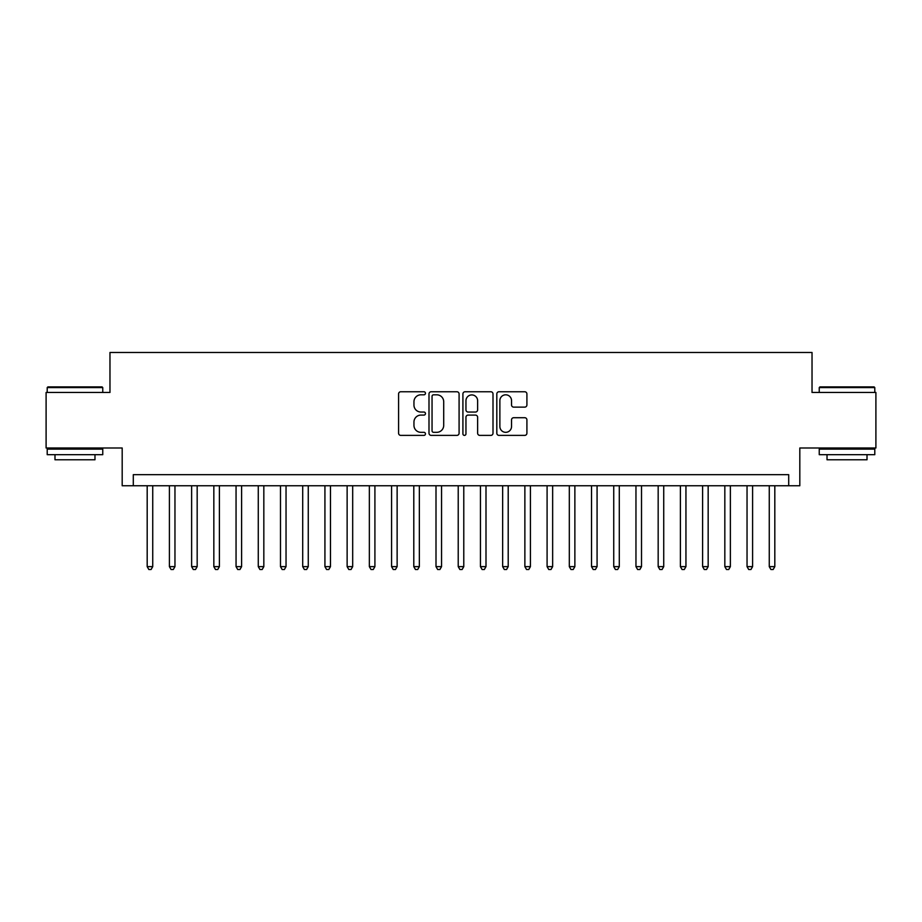 <?xml version="1.0" encoding="UTF-8"?>
<svg xmlns="http://www.w3.org/2000/svg" width="922" height="922" viewBox="0 0 922 922"><rect width="100%" height="100%" fill="white"/><g stroke="black" fill="none" stroke-linecap="round" stroke-linejoin="round"><path stroke-width="1.38" d="M425.457 393.291A1.521 1.521 0 0 0 423.924 391.758L400.759 391.758A2.178 2.178 0 0 0 398.581 393.936L398.581 433.19A2.178 2.178 0 0 0 400.759 435.38L423.924 435.38A1.521 1.521 0 0 0 425.457 433.847A1.521 1.521 0 0 0 423.924 432.326L420.928 432.326A6.973 6.973 0 0 1 413.955 425.342L413.955 422.069A6.973 6.973 0 0 1 420.928 415.096L423.924 415.096A1.521 1.521 0 0 0 425.457 413.563A1.521 1.521 0 0 0 423.924 412.042L420.928 412.042A6.973 6.973 0 0 1 413.955 405.058L413.955 401.796A6.973 6.973 0 0 1 420.928 394.812L423.924 394.812A1.521 1.521 0 0 0 425.457 393.291M524.733 407.132A2.178 2.178 0 0 0 526.911 404.954L526.911 393.936A2.178 2.178 0 0 0 524.733 391.758L498.998 391.758A2.178 2.178 0 0 0 496.82 393.936L496.82 433.19A2.178 2.178 0 0 0 498.998 435.38L524.733 435.38A2.178 2.178 0 0 0 526.911 433.19L526.911 419.89A2.178 2.178 0 0 0 524.733 417.712L513.715 417.712A2.178 2.178 0 0 0 511.537 419.89L511.537 426.483A5.832 5.832 0 0 1 505.705 432.326A5.832 5.832 0 0 1 499.874 426.483L499.874 400.644A5.832 5.832 0 0 1 505.705 394.812A5.832 5.832 0 0 1 511.537 400.644L511.537 404.954A2.178 2.178 0 0 0 513.715 407.132L524.733 407.132M788.702 485.767L799.812 485.767L799.812 448L875.9 448L875.9 392.461L812.028 392.461L812.028 352.469L109.972 352.469L109.972 392.461L46.1 392.461L46.1 448L122.188 448L122.188 485.767L788.702 485.767L788.702 474.669L133.298 474.669L133.298 485.767M459.087 393.936A2.178 2.178 0 0 0 456.909 391.758L431.173 391.758A2.178 2.178 0 0 0 428.995 393.936L428.995 433.19A2.178 2.178 0 0 0 431.173 435.38L456.909 435.38A2.178 2.178 0 0 0 459.087 433.19L459.087 393.936M465.091 391.758L490.827 391.758A2.178 2.178 0 0 1 493.005 393.936L493.005 433.19A2.178 2.178 0 0 1 490.827 435.38L479.809 435.38A2.178 2.178 0 0 1 477.631 433.19L477.631 417.274A2.178 2.178 0 0 0 475.452 415.096L468.146 415.096A2.178 2.178 0 0 0 465.956 417.274L465.956 433.847A1.521 1.521 0 0 1 464.434 435.38A1.521 1.521 0 0 1 462.913 433.847L462.913 393.936A2.178 2.178 0 0 1 465.091 391.758M433.582 394.812A1.521 1.521 0 0 0 432.049 396.345L432.049 430.793A1.521 1.521 0 0 0 433.582 432.326L436.74 432.326A6.973 6.973 0 0 0 443.713 425.342L443.713 401.796A6.973 6.973 0 0 0 436.74 394.812L433.582 394.812M477.631 400.759A5.832 5.832 0 0 0 471.799 394.927A5.832 5.832 0 0 0 465.956 400.759L465.956 409.864A2.178 2.178 0 0 0 468.146 412.042L475.452 412.042A2.178 2.178 0 0 0 477.631 409.864L477.631 400.759M147.186 485.767L147.186 566.638L152.741 566.638L152.741 485.767M152.741 566.638L151.07 569.531L148.857 569.531L147.186 566.638M47.875 386.906L102.088 386.906L102.757 387.574L47.206 387.574L47.875 386.906M74.982 454.673L47.206 454.673L47.206 449.118L102.757 449.118L102.757 454.673L74.982 454.673M94.978 454.673L94.978 459.778L54.986 459.778L54.986 454.673M819.912 386.906L874.125 386.906L874.794 387.574L819.243 387.574L819.912 386.906M847.018 454.673L819.243 454.673L819.243 449.118L874.794 449.118L874.794 454.673L847.018 454.673M867.014 454.673L867.014 459.778L827.022 459.778L827.022 454.673M169.406 485.767L169.406 566.638L174.961 566.638L174.961 485.767M174.961 566.638L173.29 569.531L171.066 569.531L169.406 566.638M191.626 485.767L191.626 566.638L197.17 566.638L197.17 485.767M197.17 566.638L195.51 569.531L193.286 569.531L191.626 566.638M213.835 485.767L213.835 566.638L219.39 566.638L219.39 485.767M219.39 566.638L217.73 569.531L215.506 569.531L213.835 566.638M236.055 485.767L236.055 566.638L241.61 566.638L241.61 485.767M241.61 566.638L239.939 569.531L237.726 569.531L236.055 566.638M258.275 485.767L258.275 566.638L263.83 566.638L263.83 485.767M263.83 566.638L262.159 569.531L259.935 569.531L258.275 566.638M280.484 485.767L280.484 566.638L286.039 566.638L286.039 485.767M286.039 566.638L284.379 569.531L282.155 569.531L280.484 566.638M302.704 485.767L302.704 566.638L308.259 566.638L308.259 485.767M308.259 566.638L306.588 569.531L304.375 569.531L302.704 566.638M324.924 485.767L324.924 566.638L330.479 566.638L330.479 485.767M330.479 566.638L328.808 569.531L326.584 569.531L324.924 566.638M347.133 485.767L347.133 566.638L352.688 566.638L352.688 485.767M352.688 566.638L351.028 569.531L348.804 569.531L347.133 566.638M369.353 485.767L369.353 566.638L374.908 566.638L374.908 485.767M374.908 566.638L373.249 569.531L371.024 569.531L369.353 566.638M391.573 485.767L391.573 566.638L397.128 566.638L397.128 485.767M397.128 566.638L395.457 569.531L393.233 569.531L391.573 566.638M413.794 485.767L413.794 566.638L419.349 566.638L419.349 485.767M419.349 566.638L417.678 569.531L415.453 569.531L413.794 566.638M436.002 485.767L436.002 566.638L441.557 566.638L441.557 485.767M441.557 566.638L439.898 569.531L437.673 569.531L436.002 566.638M458.222 485.767L458.222 566.638L463.778 566.638L463.778 485.767M463.778 566.638L462.106 569.531L459.894 569.531L458.222 566.638M480.443 485.767L480.443 566.638L485.998 566.638L485.998 485.767M485.998 566.638L484.327 569.531L482.102 569.531L480.443 566.638M502.651 485.767L502.651 566.638L508.206 566.638L508.206 485.767M508.206 566.638L506.547 569.531L504.322 569.531L502.651 566.638M524.872 485.767L524.872 566.638L530.427 566.638L530.427 485.767M530.427 566.638L528.767 569.531L526.543 569.531L524.872 566.638M547.092 485.767L547.092 566.638L552.647 566.638L552.647 485.767M552.647 566.638L550.976 569.531L548.751 569.531L547.092 566.638M569.312 485.767L569.312 566.638L574.867 566.638L574.867 485.767M574.867 566.638L573.196 569.531L570.972 569.531L569.312 566.638M591.521 485.767L591.521 566.638L597.076 566.638L597.076 485.767M597.076 566.638L595.416 569.531L593.192 569.531L591.521 566.638M613.741 485.767L613.741 566.638L619.296 566.638L619.296 485.767M619.296 566.638L617.625 569.531L615.412 569.531L613.741 566.638M635.961 485.767L635.961 566.638L641.516 566.638L641.516 485.767M641.516 566.638L639.845 569.531L637.621 569.531L635.961 566.638M658.17 485.767L658.17 566.638L663.725 566.638L663.725 485.767M663.725 566.638L662.065 569.531L659.841 569.531L658.17 566.638M680.39 485.767L680.39 566.638L685.945 566.638L685.945 485.767M685.945 566.638L684.274 569.531L682.061 569.531L680.39 566.638M702.61 485.767L702.61 566.638L708.165 566.638L708.165 485.767M708.165 566.638L706.494 569.531L704.27 569.531L702.61 566.638M724.83 485.767L724.83 566.638L730.374 566.638L730.374 485.767M730.374 566.638L728.714 569.531L726.49 569.531L724.83 566.638M747.039 485.767L747.039 566.638L752.594 566.638L752.594 485.767M752.594 566.638L750.934 569.531L748.71 569.531L747.039 566.638M769.259 485.767L769.259 566.638L774.814 566.638L774.814 485.767M774.814 566.638L773.143 569.531L770.93 569.531L769.259 566.638M47.206 392.461L47.206 387.574M59.872 449.118L59.872 448M90.091 449.118L90.091 448M102.757 392.461L102.757 387.574M819.243 392.461L819.243 387.574M831.909 449.118L831.909 448M862.128 449.118L862.128 448M874.794 392.461L874.794 387.574"/></g></svg>
